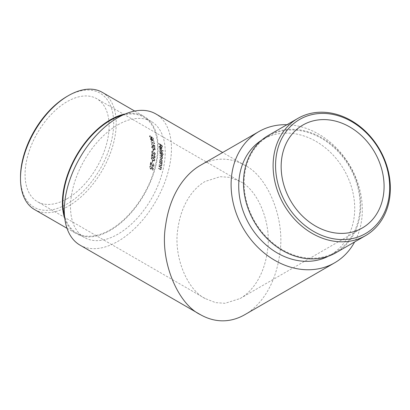 <?xml version="1.0" encoding="UTF-8"?>
<svg xmlns="http://www.w3.org/2000/svg" width="410" height="410" viewBox="0 0 410 410"><rect width="100%" height="100%" fill="white"/><g stroke="black" fill="none" stroke-linecap="round" stroke-linejoin="round"><path stroke-width="0.31" stroke-dasharray="2.05 1.54" d="M240.045 298.567C249.485 293.299 263.543 279.097 267.407 251.166C272.102 223.342 257.716 189.748 240.04 181.42L229.708 177.366L220.231 176.684L205.231 181.42C195.785 186.693 181.727 200.89 177.863 228.821C173.174 256.65 187.56 290.244 205.231 298.567L215.563 302.621L225.039 303.303L240.045 298.567L362.337 227.96M67.091 198.717A59.429 34.312 -60 0 1 37.377 201.659A59.429 34.312 -60 0 1 37.377 133.035A59.429 34.312 -60 0 1 96.806 98.728A59.429 34.312 -60 0 1 105.913 146.344A59.429 34.312 -60 0 1 67.091 198.717M151.669 153.735L153.919 157.466L154.662 157.348L153.919 157.466L154.678 156.974L153.965 155.59A59.429 34.312 120 0 0 153.986 155.231L155.021 157.194L154.672 157.896L153.914 157.85L151.961 154.796A59.429 34.312 -60 0 1 151.802 156.692L151.459 156.492A59.429 34.312 120 0 0 151.669 153.735L151.925 153.586A59.788 34.517 -60 0 1 151.715 156.343L151.459 156.492M153.422 152.771L154.616 154.324L154.288 154.298L154.842 153.811L154.339 152.689A59.429 34.312 120 0 0 154.339 152.341L155.185 154.006L154.867 154.698L154.273 154.657L153.601 153.791L152.689 153.95L151.654 151.956L151.972 151.208L152.663 151.223A59.429 34.312 -60 0 1 152.658 151.572L152.192 151.608L151.997 152.161L152.674 153.576L153.391 153.458L152.674 153.576L153.678 152.628L152.93 153.432L152.253 152.013L151.997 152.161M152.658 151.572L152.192 151.608L152.658 151.572M153.601 153.791L153.294 154.058L153.601 153.791M153.196 149.768A59.429 34.312 -60 0 1 153.222 151.249L152.879 151.049A59.429 34.312 120 0 0 152.853 149.568L153.196 149.768L153.453 149.624L153.109 149.424A59.788 34.517 -60 0 1 153.13 150.9L152.879 151.049M153.248 147.005L155.103 149.271L154.852 149.896L153.401 149.553L151.572 147.231L151.808 146.621L153.499 146.857L152.064 146.478L151.828 147.082L153.658 149.404L153.401 149.553M150.998 137.95L151.48 137.596L151.054 136.786L152.853 138.083A59.429 34.312 -60 0 1 153.299 139.421L152.956 139.221A59.429 34.312 120 0 0 152.587 138.114L151.644 137.427L151.787 138.395L151.075 138.242L149.522 136.417L149.563 135.9L150.111 135.987A59.429 34.312 -60 0 1 150.219 136.274L149.87 136.632L150.998 137.95L151.746 137.437L150.998 137.95M150.219 136.274L149.87 136.632L150.219 136.274M160.433 167.295L158.895 166.342A59.429 34.312 120 0 0 158.962 165.958L161.417 167.372A59.429 34.312 -60 0 1 161.35 167.762L160.91 167.505L161.176 168.992L160.756 169.678L158.439 168.746A59.429 34.312 120 0 0 158.521 168.351L160.602 169.263L160.243 169.294L160.889 168.746L160.433 167.295L160.694 167.147L161.15 168.597L160.889 168.746M160.966 163.708L159.428 162.755A59.429 34.312 120 0 0 159.47 162.38L161.924 163.8A59.429 34.312 -60 0 1 161.878 164.174L161.438 163.918L161.771 165.363L161.397 166.024L159.106 165.081A59.429 34.312 120 0 0 159.162 164.697L161.227 165.619L160.884 165.64L161.478 165.122L160.966 163.708L161.222 163.559L161.74 164.974L161.478 165.122M161.043 159.121L162.206 161.397L161.601 162.319L162.052 162.58A59.429 34.312 -60 0 1 162.017 162.949L159.562 161.535A59.429 34.312 120 0 0 159.603 161.161L160.023 161.407L159.664 159.921L160.115 159.044L161.299 158.972L160.371 158.895L159.664 159.921M162.944 150.829A59.429 34.312 -60 0 1 162.985 151.152L159.541 149.163A59.429 34.312 120 0 0 159.5 148.84L162.944 150.829L163.2 150.68L159.756 148.692A59.788 34.517 -60 0 1 159.797 149.014L159.541 149.163M161.391 149.117L160.582 148.912A59.429 34.312 120 0 0 160.187 146.601L159.592 146.498L159.459 147.011L160.033 148.466L159.167 146.877L159.316 146.18L160.182 146.324L161.063 147.087L161.709 148.353L161.391 149.117L161.771 148.922L161.391 149.117M160.505 146.119A59.429 34.312 120 0 0 160.182 144.766L158.542 143.823A59.429 34.312 120 0 0 158.465 143.52L161.822 145.458A59.429 34.312 -60 0 1 162.227 147.113L161.883 146.918A59.429 34.312 120 0 0 161.56 145.56L160.525 144.966A59.429 34.312 -60 0 1 160.848 146.319L160.505 146.119L160.766 145.97L161.109 146.17L160.848 146.319M160.848 150.531L162.242 152.674L161.796 153.478L163.262 154.324A59.429 34.312 -60 0 1 163.282 154.662L159.833 152.674A59.429 34.312 120 0 0 159.818 152.335L160.243 152.582L159.7 151.198L159.992 150.414L161.104 150.383L160.243 150.265L159.7 151.198M161.965 153.412L162.222 153.263L161.965 153.412M162.088 155.969L160.91 154.391L159.874 153.791A59.429 34.312 120 0 0 159.864 153.453L162.319 154.867A59.429 34.312 -60 0 1 162.329 155.211L161.904 154.965L162.391 156.205L161.801 156.763L162.375 158.152L162.129 158.69L159.844 157.691A59.429 34.312 120 0 0 159.859 157.332L161.186 158.101L162.073 157.917L160.848 156.272L159.895 155.723A59.429 34.312 120 0 0 159.895 155.375L161.145 156.092L162.088 155.969L161.929 156.348L162.088 155.969M161.899 158.316L162.329 157.773L161.899 158.316M162.17 156.733L161.801 156.763L162.17 156.733M151.608 140.738L150.321 139.077L150.419 138.529L151.064 138.657L153.945 141.481L152.238 139.933L152.243 140.85L151.608 140.738L152.505 140.702L152.623 140.148L152.361 140.302M151.023 141.927A59.429 34.312 120 0 0 150.962 141.614L153.975 143.351A59.429 34.312 120 0 0 153.873 142.818L154.257 143.218A59.429 34.312 -60 0 1 154.38 143.864L151.023 141.927L151.28 141.778L154.637 143.715L154.38 143.864M152.612 145.97L153.361 145.904L152.612 145.97L153.253 145.519L152.976 144.627L154.708 145.965A59.429 34.312 -60 0 1 154.877 147.457L154.534 147.257A59.429 34.312 120 0 0 154.396 146.016L153.489 145.314L153.401 146.416L152.628 146.293L151.31 144.335L151.495 143.736L152.105 143.787A59.429 34.312 -60 0 1 152.151 144.11L151.654 144.556L152.612 145.97M152.151 144.11L151.654 144.556L152.151 144.11M153.099 157.829L154.708 160.238L154.298 160.956L152.745 160.669L151.177 158.198L151.567 157.501L153.355 157.681L151.823 157.353L151.434 158.05L153.007 160.52L152.745 160.669M152.479 160.925A59.429 34.312 -60 0 1 152.207 162.575L151.864 162.375A59.429 34.312 120 0 0 152.13 160.73L152.735 160.776L152.392 160.576A59.788 34.517 -60 0 1 152.125 162.222L151.864 162.375M150.685 162.058L152.612 165.978L153.13 165.994L153.489 165.42L152.909 163.959A59.429 34.312 120 0 0 152.981 163.57L153.832 165.635L153.366 166.414L152.551 166.393L150.859 163.19A59.429 34.312 -60 0 1 150.439 165.235L150.091 165.04A59.429 34.312 120 0 0 150.685 162.058L150.947 161.909A59.788 34.517 -60 0 1 150.357 164.887L150.091 165.04M150.485 168.679L151.07 168.705L151.5 168.013L151.567 166.921L153.135 168.351A59.429 34.312 -60 0 1 152.674 170.212L152.325 170.012A59.429 34.312 120 0 0 152.715 168.469L151.89 167.716L151.28 169.12L150.362 169.084L149.583 166.814L150.096 166.024L150.854 165.994A59.429 34.312 -60 0 1 150.762 166.393L149.922 167.034L150.485 168.679L150.752 168.525L150.188 166.88L149.922 167.034M79.991 245.124A75.768 43.742 120 0 0 155.759 201.382A75.768 43.742 120 0 0 155.759 113.893M117.875 124.83A66.968 38.663 -60 0 1 151.357 121.514A66.968 38.663 -60 0 1 151.357 198.845A66.968 38.663 -60 0 1 84.388 237.508A66.968 38.663 -60 0 1 74.123 183.844A66.968 38.663 -60 0 1 117.875 124.83M244.826 314.67C256.87 307.951 274.792 289.844 279.717 254.236C285.698 218.761 267.356 175.931 244.826 165.317C226.592 155.052 210.622 159.439 200.444 165.317M286.944 124.707A75.768 61.864 -120 0 1 350.289 166.291A75.768 61.864 -120 0 1 354.63 241.946M328.379 256.214A66.968 54.679 60 0 0 330.199 255.22A66.968 54.679 60 0 0 344.067 169.883A66.968 54.679 60 0 0 263.23 139.226L263.23 139.226A66.968 54.679 60 0 0 261.457 140.307M122.426 115.246A66.968 38.663 -60 0 1 143.741 117.117A66.968 38.663 -60 0 1 154.006 170.78A66.968 38.663 -60 0 1 110.254 229.795A66.968 38.663 -60 0 1 76.772 233.111A66.968 38.663 -60 0 1 64.493 215.583M67.091 96.391A65.892 38.043 -60 0 1 113.683 123.292A65.892 38.043 -60 0 1 67.091 203.99A65.892 38.043 -60 0 1 20.5 177.089M125.275 113.965A67.686 39.078 -60 0 1 144.1 116.496A67.686 39.078 -60 0 1 154.478 170.734A67.686 39.078 -60 0 1 110.254 230.379A67.686 39.078 -60 0 1 76.414 233.731A67.686 39.078 -60 0 1 64.816 218.694M34.517 209.541A67.686 39.078 120 0 0 68.362 206.189A67.686 39.078 120 0 0 112.581 146.544A67.686 39.078 120 0 0 102.203 92.306M268.617 136.12A66.968 54.679 -120 0 1 349.453 166.773A66.968 54.679 -120 0 1 335.585 252.109A66.968 54.679 -120 0 1 254.748 221.456A66.968 54.679 -120 0 1 268.617 136.12L263.23 139.226L268.617 136.12M268.258 135.495A67.686 55.268 -120 0 1 349.961 166.48A67.686 55.268 -120 0 1 335.944 252.734M161.109 146.17A59.788 34.517 120 0 0 160.787 144.812L161.822 145.412A59.788 34.517 -60 0 1 162.145 146.765L162.488 146.964A59.788 34.517 120 0 0 162.088 145.309L158.726 143.367A59.788 34.517 -60 0 1 158.808 143.669L158.542 143.823M158.726 143.367L158.465 143.52M158.808 143.669L160.443 144.617L160.182 144.766M160.443 144.617A59.788 34.517 -60 0 1 160.766 145.97M160.787 144.812L160.525 144.966M161.822 145.412L161.56 145.56M162.145 146.765L161.883 146.918M162.488 146.964L162.227 147.113M162.088 145.309L161.822 145.458M160.448 146.452A59.788 34.517 -60 0 1 160.838 148.763L161.648 148.968L161.965 148.205L161.32 146.939L160.443 146.175L159.577 146.032L159.423 146.729L160.289 148.317L159.715 146.862L159.854 146.349L160.448 146.452L160.187 146.601M159.715 146.862L159.459 147.011M160.756 146.657L160.494 146.811A59.429 34.312 -60 0 1 160.838 148.763L161.094 148.615A59.788 34.517 120 0 0 160.756 146.657L161.668 148.046L160.582 148.912M161.965 148.205L161.709 148.353M161.32 146.939L161.063 147.087M160.443 146.175L160.182 146.324M159.423 146.729L159.167 146.877M160.289 148.317L160.033 148.466M160.392 148.118L160.131 148.266M161.668 148.046L161.407 148.195L160.494 146.811M160.838 148.763L161.407 148.195M161.314 147.251L161.058 147.4M159.756 148.692L159.5 148.84M159.797 149.014L163.241 151.003L162.985 151.152M163.241 151.003A59.788 34.517 120 0 0 163.2 150.68M159.956 151.049L160.494 152.433L160.074 152.187A59.788 34.517 -60 0 1 160.09 152.525L163.534 154.514A59.788 34.517 120 0 0 163.518 154.175L162.052 153.33L162.242 152.674M163.518 154.175L163.262 154.324M162.498 152.525L161.104 150.383M160.074 152.187L159.818 152.335M160.09 152.525L159.833 152.674M162.196 152.356L161.96 152.981L161.294 152.894L160.259 151.234L160.479 150.629L161.135 150.706L162.196 152.356L161.94 152.505L160.879 150.854L160.223 150.777L160.002 151.382L161.038 153.043L161.704 153.13L161.94 152.505M161.135 150.706L160.879 150.854M160.259 151.234L160.002 151.382M161.294 152.894L161.038 153.043M160.131 153.647L161.166 154.242L162.345 155.821L161.397 155.949L160.151 155.226A59.788 34.517 -60 0 1 160.146 155.575L161.104 156.128L162.329 157.773L161.443 157.958L160.11 157.189A59.788 34.517 -60 0 1 160.1 157.542L162.386 158.542L162.626 158.009L162.052 156.615L162.647 156.056L162.16 154.816L162.585 155.062A59.788 34.517 120 0 0 162.575 154.724L160.12 153.304A59.788 34.517 -60 0 1 160.131 153.647L159.874 153.791M160.12 153.304L159.864 153.453M160.151 155.226L159.895 155.375M160.1 157.542L159.844 157.691M162.647 156.056L162.391 156.205M162.514 155.405L162.257 155.554M162.16 154.816L161.904 154.965M162.585 155.062L162.329 155.211M162.575 154.724L162.319 154.867M159.921 159.772L160.279 161.258L159.854 161.017A59.788 34.517 -60 0 1 159.818 161.386L162.273 162.801A59.788 34.517 120 0 0 162.309 162.432L161.858 162.17L162.206 161.397M162.309 162.432L162.052 162.58M162.457 161.248L161.299 158.972M160.279 161.258L160.023 161.407M159.818 161.386L159.562 161.535M162.273 162.801L162.017 162.949M162.16 161.079L161.796 161.781L161.079 161.719L160.218 159.956L160.566 159.285L161.273 159.331L162.16 161.079L161.904 161.227L161.017 159.48L160.31 159.428L159.967 160.105L160.822 161.868L161.54 161.929L161.904 161.227M161.273 159.331L161.017 159.48M161.079 161.719L160.822 161.868M161.74 164.974L161.14 165.491L159.423 164.548A59.788 34.517 -60 0 1 159.362 164.928L161.658 165.876L162.032 165.215L161.694 163.769L162.14 164.026A59.788 34.517 120 0 0 162.181 163.651L159.726 162.232A59.788 34.517 -60 0 1 159.685 162.606L159.428 162.755M159.726 162.232L159.47 162.38M159.685 162.606L161.222 163.559M159.423 164.548L159.162 164.697M159.362 164.928L159.106 165.081M162.032 165.215L161.771 165.363M161.694 163.769L161.438 163.918M162.14 164.026L161.878 164.174M162.181 163.651L161.924 163.8M161.15 168.597L160.505 169.14L158.783 168.197A59.788 34.517 -60 0 1 158.706 168.592L161.017 169.525L161.438 168.838L161.171 167.357L161.612 167.608A59.788 34.517 120 0 0 161.678 167.224L159.224 165.809A59.788 34.517 -60 0 1 159.157 166.193L158.895 166.342M159.224 165.809L158.962 165.958M159.157 166.193L160.694 167.147M158.783 168.197L158.521 168.351M158.706 168.592L158.439 168.746M161.438 168.838L161.176 168.992M161.171 167.357L160.91 167.505M161.612 167.608L161.35 167.762M161.678 167.224L161.417 167.372M151.321 136.632L151.746 137.437L151.264 137.796L150.137 136.479L150.49 136.115A59.788 34.517 120 0 0 150.383 135.833L149.834 135.746L149.788 136.263L151.341 138.088L152.048 138.242L151.91 137.273L152.858 137.955A59.788 34.517 -60 0 1 153.217 139.067L153.565 139.267A59.788 34.517 120 0 0 153.12 137.929L151.321 136.632L151.054 136.786M153.12 137.929L152.853 138.083M150.383 135.833L150.111 135.987M149.788 136.263L149.522 136.417M151.341 138.088L151.075 138.242M152.11 137.693L151.843 137.847M151.91 137.273L151.644 137.427M152.858 137.955L152.587 138.114M153.217 139.067L152.956 139.221M153.565 139.267L153.299 139.421M152.623 140.148L154.206 141.332L152.412 139.441L151.331 138.503L151.064 138.657M151.331 138.503L150.68 138.375L150.321 139.077M150.583 138.928L151.869 140.584M152.499 139.784L152.238 139.933M154.083 141.46L153.822 141.609M154.206 141.332L153.945 141.481M152.259 139.887L151.997 140.041L151.141 138.949L150.67 139.292L151.521 140.42L151.997 140.041L151.521 140.42L151.782 140.266L150.931 139.144L151.403 138.795L152.259 139.887L151.782 140.266L152.259 139.887M151.403 138.795L150.67 139.292L151.403 138.795M154.637 143.715A59.788 34.517 120 0 0 154.519 143.07L154.129 142.665A59.788 34.517 -60 0 1 154.237 143.203L153.975 143.351M154.129 142.665L153.873 142.818M154.237 143.203L150.962 141.614M151.223 141.46A59.788 34.517 -60 0 1 151.28 141.778M154.519 143.07L154.257 143.218M153.232 144.479L153.509 145.371L152.863 145.822L151.91 144.407L152.412 143.961A59.788 34.517 120 0 0 152.366 143.638L151.751 143.587L151.562 144.187L152.884 146.144L153.658 146.267L153.745 145.166L154.652 145.873A59.788 34.517 -60 0 1 154.79 147.113L155.134 147.308A59.788 34.517 120 0 0 154.965 145.816L153.232 144.479L152.976 144.627M154.965 145.816L154.708 145.965M153.509 145.371L153.253 145.519M152.366 143.638L152.105 143.787M152.884 146.144L152.628 146.293M153.863 145.632L153.607 145.775M153.745 145.166L153.489 145.314M154.652 145.873L154.396 146.016M154.79 147.113L154.534 147.257M155.134 147.308L154.877 147.457M151.828 147.082L151.572 147.231M153.658 149.404L155.108 149.752L155.359 149.122L155.103 149.271M155.359 149.122L153.499 146.857M152.172 147.292L152.356 146.852L151.92 147.441L153.391 149.209L154.76 149.081L153.273 147.339L151.92 147.441L153.53 147.19L155.016 148.933L154.831 149.373L155.016 148.933L153.642 149.066L152.792 148.435L152.172 147.292M153.109 149.424L152.853 149.568M153.13 150.9L153.478 151.1L153.222 151.249M153.478 151.1A59.788 34.517 120 0 0 153.453 149.624M152.253 152.013L152.448 151.464L152.915 151.423A59.788 34.517 120 0 0 152.915 151.075L152.228 151.059L151.91 151.808L152.94 153.806L153.852 153.647L154.524 154.508L155.123 154.549L155.436 153.858L154.596 152.197A59.788 34.517 -60 0 1 154.59 152.546L155.093 153.663L154.539 154.155L154.022 152.822L153.77 152.971M154.022 152.822L153.678 152.628M151.91 151.808L151.654 151.956M154.596 152.197L154.339 152.341M151.715 156.343L152.059 156.543A59.788 34.517 120 0 0 152.218 154.647L154.17 157.701L154.929 157.753L155.272 157.045L154.242 155.083A59.788 34.517 -60 0 1 154.221 155.446L154.929 156.83L154.175 157.322L153.212 155.954L152.956 156.102M153.212 155.954L151.925 153.586M152.059 156.543L151.802 156.692M152.218 154.647L151.961 154.796M154.17 157.701L153.914 157.85M154.242 155.083L153.986 155.231M154.221 155.446L153.965 155.59M151.434 158.05L151.177 158.198M153.007 160.52L154.56 160.807L154.708 160.238M154.965 160.09L153.355 157.681M151.777 158.26L152.079 157.758L153.32 158.055L154.621 159.905L154.324 160.402L153.058 160.141L152.238 159.495L151.777 158.26L151.521 158.409L151.982 159.644L152.802 160.289L154.068 160.551L154.365 160.054L153.063 158.204L151.823 157.906L151.521 158.409M152.238 159.495L151.982 159.644M153.058 160.141L152.802 160.289M154.621 159.905L154.365 160.054M152.392 160.576L152.13 160.73M152.125 162.222L152.469 162.421L152.207 162.575M152.469 162.421A59.788 34.517 120 0 0 152.735 160.776M150.357 164.887L150.701 165.087A59.788 34.517 120 0 0 151.121 163.036L152.817 166.24L153.627 166.26L154.093 165.486L153.243 163.421A59.788 34.517 -60 0 1 153.171 163.805L153.75 165.266L153.391 165.84L152.612 165.978M153.75 165.266L153.489 165.42M152.874 165.83L152.018 164.4L151.756 164.553M152.018 164.4L150.947 161.909M150.701 165.087L150.439 165.235M151.121 163.036L150.859 163.19M152.817 166.24L152.551 166.393M154.093 165.486L153.832 165.635M153.243 163.421L152.981 163.57M153.171 163.805L152.909 163.959M150.188 166.88L151.029 166.24A59.788 34.517 120 0 0 151.116 165.84L150.362 165.871L149.85 166.66L150.634 168.925L151.551 168.966L152.156 167.562L152.986 168.315A59.788 34.517 -60 0 1 152.597 169.858L152.94 170.058A59.788 34.517 120 0 0 153.401 168.197L151.833 166.767L151.567 166.921M153.401 168.197L153.135 168.351M151.833 166.767L151.5 168.013M151.772 167.859L151.341 168.551L150.752 168.525M151.116 165.84L150.854 165.994M149.85 166.66L149.583 166.814M150.634 168.925L150.362 169.084M152.095 168.131L151.828 168.284M152.156 167.562L151.89 167.716M152.986 168.315L152.715 168.469M152.597 169.858L152.325 170.012M152.94 170.058L152.674 170.212M161.166 154.242L160.91 154.391M161.104 156.128L160.848 156.272M161.443 157.958L161.186 158.101M161.427 158.311L161.171 158.46M160.571 163.118L160.315 163.267M160.576 165.215L160.315 165.363M160.617 165.655L160.356 165.804M160.043 166.706L159.782 166.855M159.941 168.864L159.674 169.017M159.956 169.315L159.695 169.468M152.412 139.441L152.146 139.59M153.53 147.19L153.273 147.339M153.038 156.179L152.781 156.328M153.32 158.055L153.063 158.204M151.802 164.651L151.536 164.805M240.045 181.425L96.806 98.728M205.231 298.567L37.377 201.659M244.826 165.322L222.635 152.51M76.772 233.111L84.388 237.508M143.741 117.117L151.357 121.514M67.009 228.303L76.414 233.731M134.695 111.064L144.1 116.496M335.585 252.109L330.199 255.22M159.854 146.349L159.592 146.498M159.577 146.032L159.316 146.18M160.479 150.629L160.223 150.777M161.96 152.981L161.704 153.13M162.386 158.547L162.129 158.69M160.371 158.895L160.115 159.044M160.566 159.285L160.31 159.428M161.796 161.781L161.54 161.929M161.658 165.876L161.397 166.024M161.017 169.525L160.756 169.678M151.715 137.898L151.449 138.052M150.178 136.074L149.906 136.233M149.834 135.746L149.563 135.9M152.048 138.242L151.787 138.395M150.68 138.375L150.419 138.529M152.505 140.702L152.243 140.85M151.013 138.724L150.747 138.877M152.177 140.333L151.915 140.486M152.059 143.941L151.802 144.089M151.751 143.587L151.495 143.736M153.658 146.267L153.401 146.416M155.108 149.752L154.852 149.896M152.064 146.472L151.808 146.621M152.484 151.439L152.228 151.582M152.228 151.059L151.972 151.208M155.123 154.549L154.867 154.698M154.929 157.753L154.672 157.896M154.56 160.812L154.298 160.961M151.823 157.353L151.567 157.501M152.079 157.758L151.823 157.901M154.324 160.402L154.068 160.551M153.391 165.84L153.13 165.994M153.627 166.26L153.366 166.414M151.341 168.551L151.07 168.705M150.362 165.871L150.096 166.024M151.551 168.966L151.28 169.12"/><path stroke-width="0.61" d="M222.635 152.51L155.759 113.893A75.768 43.742 120 0 0 117.875 117.649A75.768 43.742 120 0 0 68.378 184.413A75.768 43.742 120 0 0 79.991 245.124L200.444 314.67C218.679 324.94 234.653 320.548 244.826 314.67L334.601 262.841A75.768 61.864 -120 0 1 243.14 228.155A75.768 61.864 -120 0 1 258.833 131.61A75.768 61.864 -120 0 1 286.944 124.707M362.337 227.96A59.429 48.523 -120 0 1 281.373 171.769A59.429 48.523 -120 0 1 354.158 129.75A59.429 48.523 -120 0 1 362.337 227.96M200.444 165.322L258.833 131.61L200.444 165.322C188.405 172.036 170.483 190.143 165.553 225.751C159.572 261.226 177.914 304.056 200.444 314.67M354.63 241.946A75.768 61.864 -120 0 1 334.601 262.841M261.457 140.307A66.968 54.679 60 0 0 249.362 224.562A66.968 54.679 60 0 0 328.379 256.214M64.493 215.583A66.968 38.663 -60 0 1 110.254 120.432A66.968 38.663 -60 0 1 122.426 115.246M20.5 178.555L20.5 177.089A65.892 38.043 -60 0 1 67.091 96.391L68.362 95.658A67.686 39.078 120 0 0 20.5 178.555A67.686 39.078 120 0 0 34.517 209.541L67.009 228.303M64.816 218.694A67.686 39.078 -60 0 1 76.414 155.575A67.686 39.078 -60 0 1 125.275 113.965M134.695 111.064L102.203 92.306A67.686 39.078 120 0 0 68.362 95.658M297.88 118.393A67.686 55.268 -120 0 1 379.588 149.378A67.686 55.268 -120 0 1 365.571 235.627L335.944 252.734A67.686 55.268 -120 0 1 254.241 221.748A67.686 55.268 -120 0 1 268.258 135.495L297.88 118.393A67.686 55.268 -120 0 0 283.863 204.646A67.686 55.268 -120 0 0 365.571 235.627L335.944 252.734M299.679 119.428A65.892 53.802 60 0 0 308.745 228.319A65.892 53.802 60 0 0 389.449 181.727A65.892 53.802 60 0 0 299.679 119.428"/></g></svg>
